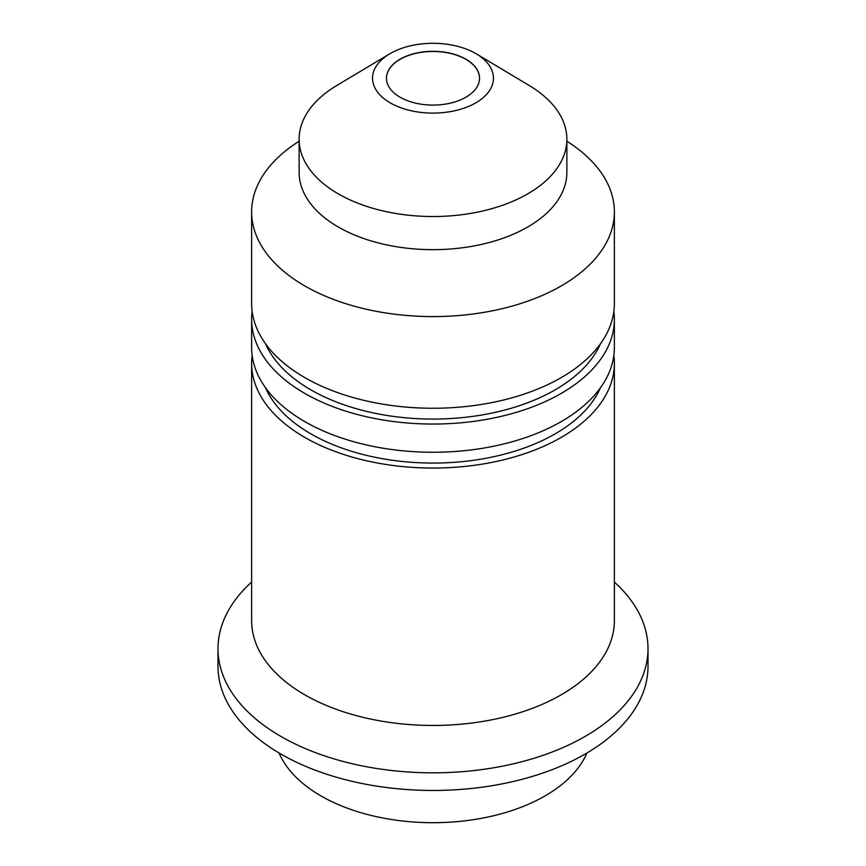 <?xml version="1.0" encoding="UTF-8"?>
<svg xmlns="http://www.w3.org/2000/svg" width="866" height="866" viewBox="0 0 866 866"><rect width="100%" height="100%" fill="white"/><g stroke="black" fill="none" stroke-linecap="round" stroke-linejoin="round"><path stroke-width="1.3" d="M465.919 59.202A46.547 26.878 0 0 0 415.182 53.367A46.547 26.878 0 0 0 386.452 78.2A46.547 26.878 0 0 0 400.081 97.209A46.547 26.878 0 0 0 450.818 103.032A46.547 26.878 0 0 0 479.548 78.2A46.547 26.878 0 0 0 465.919 59.202M479.548 78.276A46.547 26.878 0 0 0 465.919 59.343A46.547 26.878 0 0 0 415.247 53.497A46.547 26.878 0 0 0 386.452 78.276M390.252 102.881A60.458 34.9 0 0 0 475.369 103.097A60.458 34.9 0 0 0 476.495 53.963A60.458 34.9 0 0 0 475.748 53.519A60.458 34.9 0 0 0 389.505 53.963A60.458 34.9 0 0 0 390.252 102.881M389.505 53.963L336.679 85.561A133.873 77.291 0 0 0 299.127 139.231A133.873 77.291 0 0 0 338.335 193.887A133.873 77.291 0 0 0 484.224 210.644A133.873 77.291 0 0 0 566.873 139.231A133.873 77.291 0 0 0 529.321 85.561L476.495 53.963M299.127 139.231L299.127 172.377A133.873 77.291 0 0 0 338.335 227.033A133.873 77.291 0 0 0 484.224 243.779A133.873 77.291 0 0 0 566.873 172.377L566.873 139.231M299.127 141.223A181.373 104.71 0 0 0 251.627 211.867A181.373 104.71 0 0 0 304.756 285.91A181.373 104.71 0 0 0 502.41 308.61A181.373 104.71 0 0 0 614.373 211.867A181.373 104.71 0 0 0 566.873 141.223M251.627 211.867L251.627 303.544A181.373 104.71 0 0 0 304.756 377.587A181.373 104.71 0 0 0 502.41 400.287A181.373 104.71 0 0 0 614.373 303.544L614.373 211.867M265.505 343.705A172.735 99.731 0 0 0 310.862 389.852A172.735 99.731 0 0 0 478.952 415.474A172.735 99.731 0 0 0 600.495 343.705M252.147 311.435A181.373 104.71 0 0 0 251.627 319.337L251.627 347.547A181.373 104.71 0 0 0 304.756 421.59A181.373 104.71 0 0 0 502.41 444.29A181.373 104.71 0 0 0 614.373 347.547L614.373 319.337A181.373 104.71 0 0 0 613.853 311.435M251.627 319.337A181.373 104.71 0 0 0 304.756 393.38A181.373 104.71 0 0 0 502.41 416.081A181.373 104.71 0 0 0 614.373 319.337M265.505 387.708A172.735 99.731 0 0 0 310.862 433.855A172.735 99.731 0 0 0 478.952 459.478A172.735 99.731 0 0 0 600.495 387.708M252.147 355.439A181.373 104.71 0 0 0 251.627 363.341L251.627 620.738A181.373 104.71 0 0 0 304.756 694.781A181.373 104.71 0 0 0 502.41 717.481A181.373 104.71 0 0 0 614.373 620.738L614.373 363.341A181.373 104.71 0 0 0 613.853 355.439M251.627 363.341A181.373 104.71 0 0 0 304.756 437.384A181.373 104.71 0 0 0 502.41 460.084A181.373 104.71 0 0 0 614.373 363.341M251.627 582.039A215.006 124.13 0 0 0 217.994 648.699A215.006 124.13 0 0 0 280.974 736.468A215.006 124.13 0 0 0 515.281 763.379A215.006 124.13 0 0 0 648.006 648.699A215.006 124.13 0 0 0 614.373 582.039M217.994 648.699L217.994 666.322A215.006 124.13 0 0 0 280.974 754.102A215.006 124.13 0 0 0 515.281 781.013A215.006 124.13 0 0 0 648.006 666.322L648.006 648.699M279.079 752.998A158.478 91.504 0 0 0 320.94 795.908A158.478 91.504 0 0 0 475.65 819.323A158.478 91.504 0 0 0 586.921 752.998"/></g></svg>
